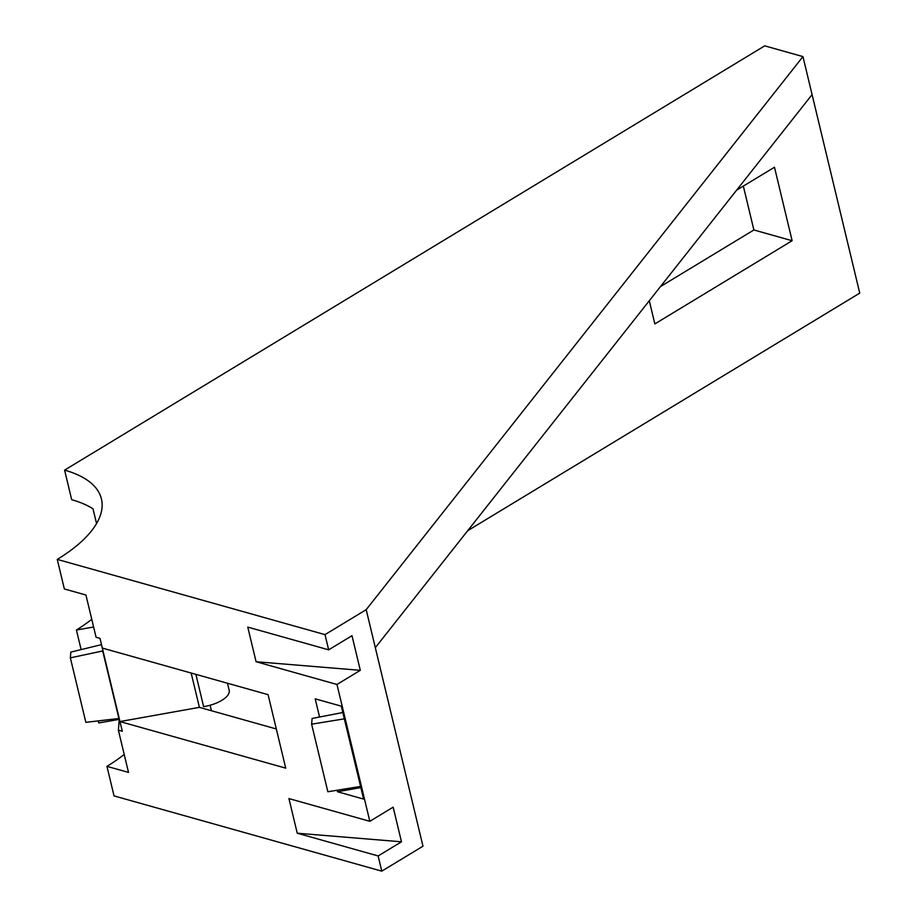 <?xml version="1.0" encoding="UTF-8"?>
<svg xmlns="http://www.w3.org/2000/svg" width="917" height="917" viewBox="0 0 917 917"><rect width="100%" height="100%" fill="white"/><g stroke="black" fill="none" stroke-linecap="round" stroke-linejoin="round"><path stroke-width="1.38" d="M337.147 790.236L337.502 791.749L363.602 799.085L344.345 718.836L341.296 706.159L315.196 698.834L319.563 717.014M360.564 786.408L327.85 791.761L311.62 724.178L312.101 718.469L342.82 712.509M344.345 718.836L311.62 724.178M101.5 644.64L70.827 652.09L70.357 657.833L103.002 650.898M119.221 718.458L85.843 722.332L70.357 657.833M118.912 718.504L102.693 650.978M96.549 523.55L93.007 508.82A143.774 60.74 166.5 0 0 71.686 499.696L64.591 470.123L764.709 45.85L802.96 56.602L366.192 609.667L422.978 846.196L381.793 871.15L114.04 795.91L106.945 766.348L128.518 772.412L118.385 730.173L122.305 731.273L99.999 638.358L96.079 637.258L85.934 595.018L64.35 588.955L57.255 559.393L325.008 634.633L328.653 649.832L247.762 627.102L256.084 661.73L360.312 670.327L336.975 684.472L256.084 661.73M660.504 286.562L753.877 229.972L743.343 186.105M102.326 648.067L268.073 694.65L285.726 768.137L119.967 721.564L199.402 707.351L191.16 673.032M381.793 871.15L378.136 855.951L297.246 833.209L288.935 798.581L369.826 821.311L336.975 684.472M98.245 720.9L98.727 722.928L119.439 719.329M119.267 719.352L118.385 730.173M64.591 470.123A143.774 60.74 166.5 0 1 101.432 498.963A143.774 60.74 166.5 0 1 57.255 559.393M91.757 619.284A143.774 60.74 166.5 0 1 76.42 630.013L93.614 627.01M81.12 649.591L76.42 630.013M124.208 754.45A143.774 60.74 166.5 0 1 106.945 766.348M802.96 56.602L812.084 94.611L375.317 647.677M467.693 530.702L859.745 293.119L812.084 94.611M297.246 833.209L401.474 841.806L393.164 807.166L369.826 821.311M401.474 841.806L378.136 855.951M366.192 609.667L325.008 634.633M360.312 670.327L351.99 635.687L328.653 649.832M276.315 728.969L199.402 707.351M649.293 300.753L654.853 323.919L792.128 240.724L774.487 167.226L736.615 190.174M227.485 683.245L229.181 690.272A23.957 10.121 166.5 0 1 203.62 706.617L195.883 674.362M792.128 240.724L753.877 229.972M337.502 791.749L360.839 787.577M211.414 710.732L210.096 705.23"/></g></svg>
